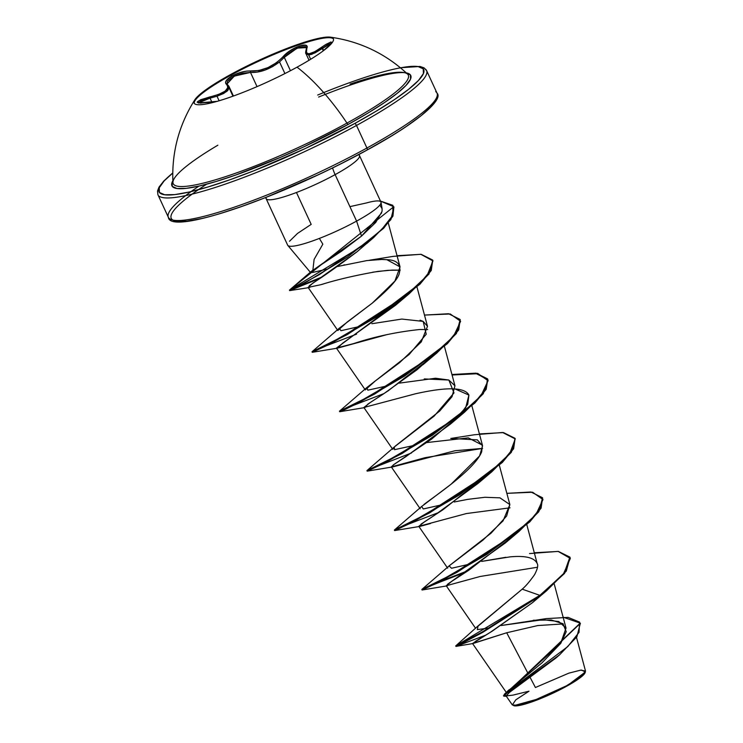 <?xml version="1.0" encoding="UTF-8"?>
<svg xmlns="http://www.w3.org/2000/svg" width="743" height="743" viewBox="0 0 743 743"><rect width="100%" height="100%" fill="white"/><g stroke="black" fill="none" stroke-linecap="round" stroke-linejoin="round"><path stroke-width="1.11" d="M194.276 103.398A76.724 11.628 155.2 0 1 230.729 75.284L230.432 74.634A76.724 11.628 155.2 0 1 332.697 37.93A76.724 11.628 155.2 0 1 297.033 67.167A139.108 56.988 61.3 0 1 346.962 123.087A139.108 56.988 -118.7 0 0 297.033 67.167A76.724 11.628 155.2 0 1 222.826 99.627A76.724 11.628 155.2 0 1 195.019 99.497A76.724 11.628 155.2 0 1 230.432 74.634A76.724 11.628 155.2 0 1 330.7 37.206A76.724 11.628 155.2 0 1 297.033 67.167A76.724 11.628 155.2 0 1 194.768 103.871A76.724 11.628 155.2 0 1 230.432 74.634L230.729 75.284A76.724 11.628 -24.8 0 0 194.304 102.255M323.168 50.905L322.063 47.023C310.305 55.242 305.178 55.818 306.683 48.741C310.685 40.596 291.024 47.208 283.055 56.7C273.554 66.452 262.818 71.217 250.846 71.012C245.088 70.78 238.902 72.387 232.271 75.832L230.729 75.284L232.271 75.832L226.262 80.615L225.547 82.733L227.683 85.826L227.887 87.507L225.175 91.129L218.646 94.426L200.601 99.738L197.127 102.162L200.378 103.119L217.68 101.28M219.111 100.769L217.002 96.218L210.037 98.141L211.811 101.986L210.037 98.141L217.002 96.218L219.111 100.769M284.913 73.557L279.526 61.901L272.644 66.591L264.87 70.148L257.152 72.108L250.475 72.424L257.032 86.625L250.475 72.424C259.966 72.86 269.653 69.35 279.526 61.901L284.913 73.557M331.081 43.326L314.948 52.92L309.144 55.038L306.088 53.914L311.642 54.406L322.508 48.156L322.063 47.023L323.604 50.533L322.508 48.156L328.313 44.292L331.183 43.373M406.096 73.167A129.477 19.624 -24.8 0 1 346.962 123.087A2.22 0.91 -118.7 0 0 348.439 124.257A2.22 0.91 61.3 0 1 346.962 123.087A129.477 19.624 -24.8 0 1 172.943 182.091A129.477 19.624 -24.8 0 1 217.866 145.191A129.477 19.624 -24.8 0 0 173.602 184.31A129.477 19.624 -24.8 0 0 346.962 123.087A129.477 19.624 -24.8 0 0 407.888 74.439A129.477 19.624 -24.8 0 0 350.037 84.126M318.626 97.064A131.539 19.931 155.2 0 1 409.978 74.439A131.539 19.931 155.2 0 1 348.439 124.257A131.539 19.931 155.2 0 1 222.946 179.36A131.539 19.931 155.2 0 1 172.859 180.763L172.144 182.193L172.292 186.419L177.02 188.508L186.131 188.369L199.291 186.01L215.99 181.524L235.587 175.088L280.371 157.395L303.831 146.826L348.439 124.257L367.869 113.122L384.354 102.655L397.273 93.265L406.105 85.315L410.545 79.111L410.387 74.885L405.669 72.805M317.679 95.03A145.767 22.086 155.2 0 1 422.526 68.124A145.767 22.086 155.2 0 1 354.615 123.561A2.22 0.91 61.3 0 1 356.501 125.446A147.987 22.429 -24.8 0 0 425.284 69.043A147.987 22.429 155.2 0 1 356.501 125.446L366.931 148.015A2.22 0.91 61.3 0 1 367.042 150.067A2.22 0.91 61.3 0 1 366.884 150.123A145.767 22.086 -24.8 0 0 436.178 98.513M581.416 670.056L585.4 671.941L566.305 686.411A39.797 6.028 -24.8 0 0 585.085 672.768A39.797 6.028 -24.8 0 0 585.224 672.341M435.714 91.621A147.987 22.429 155.2 0 1 366.931 148.015A147.987 22.429 -24.8 0 0 435.714 91.621M319.379 238.41L322.843 244.178L314.113 259.4L312.599 272.458L310.509 272.486L311.735 271.037L341.576 251.153L361.516 236.116L356.594 221.108L335.121 174.633A51.378 7.783 155.2 0 0 358.999 155.046A51.378 7.783 155.2 0 1 335.121 174.633A22.197 9.092 61.3 0 1 332.595 167.909A22.197 9.092 -118.7 0 0 335.121 174.633A51.378 7.783 155.2 0 1 266.635 199.208A51.378 7.783 155.2 0 1 266.226 197.322A51.378 7.783 155.2 0 0 266.635 199.208A51.378 7.783 155.2 0 0 335.121 174.633L356.594 221.108A51.378 7.783 155.2 0 1 287.671 245.199M310.528 272.505L287.82 245.422M287.569 244.939A51.378 7.783 -24.8 0 0 356.594 221.108A51.378 7.783 -24.8 0 0 380.11 201.316A51.378 7.783 -24.8 0 0 366.54 202.923L349.907 206.638M199.003 186.075A147.987 22.429 -24.8 0 0 169.673 218.813A147.987 22.429 -24.8 0 0 366.931 148.015L356.501 125.446A147.987 22.429 155.2 0 1 159.243 196.245A147.987 22.429 -24.8 0 0 356.501 125.446A2.22 0.91 -118.7 0 0 354.615 123.561A145.767 22.086 155.2 0 1 199.096 189.539A145.767 22.086 155.2 0 1 172.748 173.054L164.166 180.893L159.253 187.765L159.42 192.456L164.658 194.759L174.763 194.61L189.344 191.991L207.845 187.022L229.559 179.89L253.651 170.862L305.187 148.572L354.615 123.561L376.144 111.218L394.412 99.627L408.724 89.225L418.513 80.42L423.426 73.538L423.259 68.858L418.021 66.545L407.926 66.703L400.496 67.827M507.683 691.222L542.019 662.812L560.593 643.522L566.027 628.086L558.764 621.538L542.984 619.699L501.07 625.522L546.114 618.622L568.116 617.387L579.596 622.105L579.02 632.395L567.754 646.605L504.386 694.231L503.726 695.838L580.199 623.126L563.101 617.154M476.978 627.055L522.208 589.162C525.654 586.273 529.787 581.425 534.588 574.627C537.56 568.934 538.406 565.219 537.152 563.463C534.421 557.677 525.44 555.476 510.2 556.851L481.715 561.392L505.927 557.269M526.806 524.688L537.152 563.463M486.331 475.455L442.902 509.782L424.987 521.465L418.773 526.332L447.657 568.181L447.769 567.392M449.125 565.869L491.104 533.13L506.624 516.032L509.865 504.59L499.955 497.838L484.928 497.281L467.914 499.342L454.252 501.98M424.012 504.469C433.838 496.668 474.48 469.929 481.668 451.837L482.411 445.168L468.322 437.868L426.798 442.559M364.952 407.573L367.896 404.071L383.602 393.846L417.064 369.726L428.785 359.296L388.208 390.79L370.748 402.177L363.856 407.489L392.75 449.348L395.183 446.171L439.68 411.046L452.013 396.706L454.948 385.747L448.781 380.007L435.584 378.243L399.363 383.119M387.298 334.526L337.498 348.151L342.672 343.164L395.582 305.224L401.331 299.875L336.403 348.077L365.287 389.917L375.289 380.973L399.688 362.565L421.244 341.938L427.494 326.326L423.166 321.394L401.824 319.063L371.89 323.716M309.673 287.522L309.209 285.832L357.011 251.784L369.884 240.658L357.011 251.784C338.074 266.04 323.419 276.442 313.026 282.981L308.085 287.402L337.842 330.505L347.427 321.858L372.271 303.125L394.923 281.04L400.04 266.904L386.862 259.688L382.478 259.418L366.847 260.589L337.173 266.57M366.54 202.923A51.378 7.783 155.2 0 1 381.038 202.44A51.378 7.783 155.2 0 1 356.594 221.108L361.516 236.116L311.094 271.566L312.599 272.458L327.914 268.92L312.599 272.458L312.292 270.61M308.085 287.402L321.078 284.643C336.978 279.637 355.99 275.207 378.113 271.371L392.072 270.099L400.217 270.136L387.735 270.341L372.67 272.198M336.403 348.077L353.77 343.554C374.871 336.579 396.883 331.898 419.814 329.502L427.671 329.558M363.856 407.489L415.365 393.809C432.435 389.991 463.335 384.233 468.926 395.09L467.719 404.313L459.908 414.928L431.804 438.946L394.031 464.394L391.31 466.91L425.237 457.632L482.588 448.4L455.069 450.732L392.415 466.994L393.233 464.969L405.845 456.666L450.49 424.067L465.731 407.666L468.926 395.09L455.125 388.979M418.773 526.332L466.437 513.543L510.042 507.822M511.184 537.542L468.703 570.308L451.967 581.202L446.227 585.763L480.154 576.475L537.495 567.243M489.442 627.946L477.35 629.627L478.111 625.875L522.208 589.162L539.855 595.366L540.077 595.867L532.425 602.712L492.284 631.104L472.529 643.503L506.698 632.757L528.394 674.133M555.838 658.084L509.67 692.216L506.076 695.894L512.8 695.16L528.997 691.194L515.837 699.804L512.326 704.94L518.326 705.311L531.589 701.541L566.315 685.891L580.766 676.78L585.503 671.04L580.71 670.14L568.85 673.149L535.415 687.507L530.344 677.839M506.698 632.757L537.802 625.55L563.25 623.925L537.802 625.55L506.698 632.757M507.079 692.086L560.779 643.262L566.222 631.708L562.999 623.721L551.297 620.006L533.325 620.266M522.208 589.162L539.855 595.366L455.719 645.908L482.634 631.791L539.855 595.366L563.361 574.07L570.336 558.411L558.132 551.399L529.545 553.572M462.062 643.354L455.719 645.918L455.951 646.41L462.722 643.02L482.486 632.497L540.077 595.867L482.866 632.284L455.951 646.41L472.975 643.531L506.42 632.85M485.643 635.181L455.961 646.41M580.302 623.377L503.726 696.135L506.355 696.302L504.701 694.649L559.563 654.834L576.893 636.797L580.302 623.377M557.798 656.338L508.528 693.089L506.503 696.107M534.31 552.764L558.392 551.427L569.9 557.111L564.271 572.964L532.425 602.712L490.176 632.414L475.947 641.033L472.975 643.531M296.457 192.493L311.187 224.377L297.534 233.413L289.529 241.243M381.679 212.851L361.516 236.116L375.754 222.426L382.06 211.328L382.106 208.727L379.859 205.04M176.927 221.321L187.032 221.163L201.613 218.553M220.123 213.585L241.828 206.443L265.92 197.415L317.456 175.134M342.922 162.736L366.884 150.123L388.413 137.78M406.681 126.189L420.993 115.787L430.791 106.973L435.695 100.091M206.712 184.162A145.767 22.086 -24.8 0 0 198.678 219.204A145.767 22.086 -24.8 0 0 366.884 150.123A2.22 0.91 -118.7 0 0 367.042 150.067A2.22 0.91 -118.7 0 0 366.931 148.015A147.987 22.429 155.2 0 1 169.673 218.813M343.795 264.982L344.436 264.842M332.167 342.783L312.06 351.736L342.746 336.486L405.418 296.058L427.095 275.718L432.955 260.923L420.817 254.292L393.186 256.381L369.187 260.282L380.082 259.409L386.862 259.688C397.514 260.004 401.601 264.777 399.13 273.981C397.412 279.805 388.459 289.519 372.271 303.125L339.235 328.248L340.953 330.7L360.569 326.279M420.074 320.177L423.166 321.394L426.231 334.201L409.133 354.504L366.698 387.66L367.831 390.186L388.032 385.691M424.253 378.921L448.846 380.035L454.001 392.926L434.163 416.089L394.152 447.091L394.57 449.673L415.486 445.113M408.464 523.555L394.431 530L425.349 514.62L488.225 473.969L509.754 453.62L515.243 438.927L502.612 432.491L474.628 434.729L450.769 438.454L477.312 439.865L482.56 445.856L479.579 455.951L451.057 484.241L421.606 506.512L423.306 508.955L442.939 504.534M499.342 465.276L509.865 504.59L503.085 520.852L482.857 540.189L449.06 565.934L451.568 568.256L470.403 563.956M468.294 570.578L421.885 589.422L451.781 574.608L513.664 534.969L535.852 514.704L542.984 499.565L532.62 492.237L506.856 493.343L530.939 492.005L542.446 497.699L540.848 507.673L529.527 521.419L486.841 553.776L441.407 580.162L421.838 589.478L434.358 583.636L468.294 570.578M381.001 464.134L366.968 470.579L396.855 455.775L458.747 416.136L480.944 395.861L488.077 380.722L477.703 373.395L451.939 374.5L476.031 373.162L487.538 378.856L485.941 388.83L474.619 402.576L431.924 434.934L386.49 461.319L366.931 470.635L367.153 471.136L386.713 461.821L432.157 435.426L474.842 403.068L486.163 389.323L487.761 379.348L476.226 373.655L452.078 375.011L476.941 373.738L488.058 380.11L483.294 393.697L464.301 412.393L402.214 453.425L367.228 471.136L378.261 465.889L411.483 452.979M359.621 402.204L339.514 411.158L369.41 396.353L431.293 356.705L453.49 336.44L460.623 321.301L450.249 313.973L424.485 315.078L448.568 313.741L460.075 319.434L458.477 329.409L447.165 343.155L404.48 375.503L359.045 401.889L339.467 411.213L339.7 411.715L344.901 409.532L359.278 402.39L404.712 375.995L447.388 343.647L458.71 329.901L460.186 319.685L456.453 333.431L436.856 352.962L374.769 393.994L339.774 411.715L364.005 407.712M321.738 277.093L289.454 290.114L361.367 246.592L381.586 229.633L392.898 215.219L392.88 205.328L380.49 201.102L393.753 206.721L289.454 290.114L321.738 277.093M540.077 595.867L564.494 573.457L570.011 557.361L566.287 571.116L546.672 590.657L540.077 595.867M466.428 571.813L433.968 584.397L422.07 589.979L441.63 580.654L487.064 554.269L529.759 521.911L541.08 508.166L542.557 497.949L538.824 511.695L519.218 531.236L457.131 572.268L422.135 589.979L433.188 584.732L466.428 571.813M438.946 512.401L408.687 524.047L394.617 530.558L414.185 521.233L459.629 494.838L502.314 462.48L513.627 448.735L515.094 438.528L511.37 452.273L491.764 471.814L429.686 512.837L394.682 530.558L419.869 526.415L421.17 524.038L434.841 515.085L477.944 483.489L486.349 475.436M381.233 464.626L367.153 471.136M384.038 393.558L353.779 405.204L339.7 411.715M356.575 334.136L326.316 345.783L312.246 352.293L331.805 342.978L377.249 316.583L419.934 284.225L431.256 270.48L432.732 260.264L428.999 274.009L409.384 293.55L347.306 334.582L312.311 352.293L337.498 348.151M319.806 278.384L289.686 290.606L307.212 281.495L347.195 257.254L383.62 228.315L392.926 216.129L393.864 206.972L390.892 219.594L373.757 237.454L319.341 274.641L289.686 290.606L319.806 278.384M397.041 255.703L421.142 254.32L432.621 260.013L431.024 269.988L419.711 283.724L377.017 316.081L331.573 342.477L312.014 351.792L312.246 352.293M479.402 433.921L503.475 432.584L514.992 438.277L513.394 448.243L502.082 461.988L459.397 494.336L413.953 520.732L394.384 530.056L414.538 521.047M532.425 602.712L534.7 600.678M422.135 589.979L447.323 585.837L447.416 584.36L505.407 542.91L511.156 537.56M430.55 523.499L419.869 526.415M323.214 284.049L321.078 284.643M514.24 705.813A39.797 6.028 -24.8 0 0 566.305 686.411L566.315 685.891L539.399 698.587L513.719 705.683M513.014 705.218L517.202 705.804L526.239 703.742L538.74 699.321L552.811 693.238L566.305 686.411L577.172 679.873L583.757 674.635L585.4 671.941M308.716 55.066L310.658 59.282M306.255 50.218L306.023 53.775C305.466 53.45 305.549 51.917 306.274 49.205A1.114 0.947 -159.7 0 0 306.32 49.911M306.274 49.205A1.114 0.947 20.3 0 1 306.683 48.741A1.114 0.947 -159.7 0 0 306.274 49.205L306.441 47.58L297.2 48.128L284.29 57.387L279.526 61.901L284.29 57.387A1.114 0.659 -138.8 0 0 283.055 56.7A1.114 0.659 41.2 0 1 284.29 57.387L290.448 70.706L284.29 57.387L291.237 51.406L299.54 47.218L305.401 46.642L306.618 48.778M227.042 84.061L227.488 81.266L233.088 76.743L242.088 73.251L250.475 72.424A1.114 0.808 -84.7 0 1 250.846 71.012A1.114 0.808 95.3 0 0 250.475 72.424L234.296 76.12L227.014 84.005L227.451 84.516A1.114 1.012 -51.6 0 1 227.451 84.516A1.114 1.012 128.4 0 0 226.494 84.386A1.114 1.012 -51.6 0 1 227.442 84.516A1.114 1.012 128.4 0 1 227.739 84.906L229.197 87.46L227.795 90.507L223.55 93.544L217.002 96.218L226.819 91.426L228.928 86.327L227.451 84.516M232.958 96.191L229.16 87.98M198.325 102.831L201.771 100.491L210.037 98.141L209.637 96.989L210.037 98.141L198.353 102.952M325.369 49.019L330.821 43.679L331.573 42.314L330.904 41.98L325.861 44.45L314.883 51.648L309.357 53.71L307.528 53.552L306.45 52.595L306.924 46.503L305.624 45.249L299.234 46.047L290.494 50.45L276.461 62.691L267.907 67.659L258.796 70.539L246.583 71.124L241.596 72.117L232.271 75.832C226.216 79.352 224.284 82.204 226.494 84.386C230.228 89.123 224.609 93.321 209.637 96.989C193.617 101.902 193.366 103.695 208.894 102.385L217.17 101.336L198.362 102.98M332.994 38.58A76.724 11.628 -24.8 0 0 230.729 75.284A76.724 11.628 155.2 0 1 333.496 39.063M330.347 37.15C360.011 41.376 385.756 53.7 407.582 74.105M172.748 172.933L163.813 180.995L159.011 187.125L157.497 191.025L157.925 194.722L168.355 217.29C170.286 236.33 284.532 195.641 367.033 150.077C417.612 122.697 443.757 99.441 437.023 93.144L426.593 70.576L424.039 67.845L420.046 66.471L400.403 67.743M265.623 197.564L287.652 245.153M358.971 154.433L380.927 202.05M506.299 692.42L472.529 643.503M566.027 628.086L554.259 584.109M475.585 628.29L446.227 585.763M420.204 508.769L391.31 466.91M482.411 445.168L471.74 405.288M454.948 385.747L444.435 346.433M427.494 326.326L416.972 287.012M400.04 266.904L388.31 223.067M576.494 637.364L585.503 671.04M506.076 695.894L512.326 704.94M508.974 689.838L504.386 694.231M478.111 625.875L455.719 645.908M503.503 695.643L503.726 696.135M580.199 623.126L580.422 623.628M556.247 657.722L559.563 654.834M382.106 208.727L381.029 202.356M311.094 271.566L289.454 290.114L289.686 290.606L308.299 287.708M339.235 328.248L312.06 351.736M366.698 387.66L339.514 411.158M394.152 447.091L366.968 470.579M421.606 506.512L394.431 530M449.06 565.934L421.885 589.422M570.132 557.612L569.9 557.111M422.07 589.979L421.838 589.478M542.678 498.2L542.446 497.699M394.617 530.558L394.384 530.056M515.215 438.769L514.992 438.277M487.761 379.348L487.538 378.856M460.307 319.936L460.075 319.434M432.844 260.505L432.621 260.013M393.985 207.213L393.753 206.721M532.861 602.332L546.672 590.657M505.407 542.91L519.218 531.236M477.944 483.489L491.764 471.814M391.459 467.124L367.228 471.136M450.49 424.067L464.301 412.393M423.036 364.646L436.856 352.962M395.582 305.224L409.384 293.55M366.624 243.658L373.757 237.454M194.852 99.757C178.849 125.093 171.54 152.677 172.943 182.527M309.032 60.276L306.032 53.793M233.413 96.033L228.928 86.327M323.131 50.933L331.239 43.456"/></g></svg>
